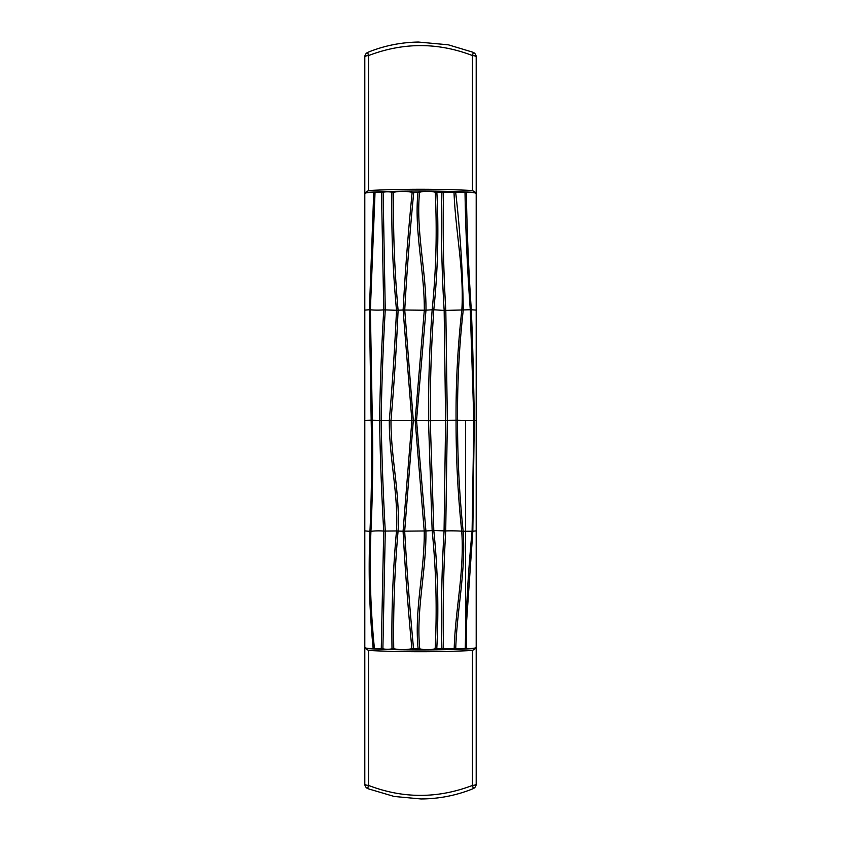 <?xml version="1.0" encoding="UTF-8"?>
<svg xmlns="http://www.w3.org/2000/svg" width="841" height="841" viewBox="0 0 841 841"><rect width="100%" height="100%" fill="white"/><g stroke="black" fill="none" stroke-linecap="round" stroke-linejoin="round"><path stroke-width="1.26" d="M364.805 647.612L364.805 530.881L369.966 531.375C368.295 570.745 369.357 609.767 373.162 648.453C368.894 648.621 366.108 648.337 364.805 647.612L364.805 784.022A5.067 1.472 0 0 0 368.568 785.441C403.091 798.687 437.709 798.687 472.432 785.441A5.067 0.715 67.8 0 1 473.041 788.721A5.067 5.067 0 0 0 476.195 784.022L476.195 781.005M441.924 648.705C440.989 609.714 441.704 570.482 444.069 530.997L445.614 420.489L444.164 310.424L433.798 309.772C431.265 346.608 430.077 383.559 430.256 420.637L433.809 530.503L445.719 530.955C443.438 570.513 442.702 609.788 443.533 648.768L441.924 648.705A3.858 0.704 -0 0 1 436.784 648.705C438.844 609.525 437.856 570.124 433.809 530.503L425.914 530.965L416.537 420.353L425.988 310.161L424.306 310.213L415.149 420.384L428.511 420.647C428.342 383.57 429.562 346.618 432.158 309.793L425.988 310.161C426.24 270.539 415.832 231.569 419.533 192.253L417.966 192.347C414.087 231.696 424.589 270.686 424.306 310.213L403.133 310.003M436.857 192.295C438.865 231.233 437.856 270.392 433.798 309.772L432.158 309.793C436.143 270.36 437.162 231.17 435.228 192.221L443.533 192.211C442.681 231.317 443.438 270.718 445.814 310.392L447.338 420.479L445.719 530.955A10.712 0.599 -179.3 0 1 461.709 531.176C457.861 494.35 455.98 457.346 456.074 420.185C455.801 383.212 457.735 346.481 461.856 309.982L444.164 310.424C441.714 270.707 440.978 231.317 441.935 192.284M465.01 192.452L466.366 192.505C466.976 231.37 468.626 270.455 471.307 309.761L470.287 309.761C467.417 270.476 465.662 231.37 465.01 192.452L455.664 192.295C460.174 231.201 462.718 270.424 463.265 309.961C459.165 346.555 457.262 383.317 457.557 420.258L428.511 420.658L432.148 530.524C436.143 570.145 437.141 609.567 435.154 648.779L436.773 648.705M364.805 648.621L364.805 420.489L371.165 420.195C371.995 457.336 371.596 494.392 369.966 531.375L370.934 531.323C369.346 570.787 370.513 609.851 374.434 648.537L382.886 648.737L385.273 531.144C383.191 494.298 381.814 457.42 381.152 420.5L389.299 420.511C389.099 457.525 398.476 493.993 396.5 530.944L398.077 531.049C400.148 493.846 390.771 457.42 390.991 420.511L411.88 420.511L403.081 531.197L404.679 531.155L413.309 420.489L415.149 420.384L424.221 530.965L425.914 530.965C426.513 570.534 415.896 609.641 419.743 648.842L413.551 648.695C409.861 609.746 406.907 570.566 404.679 531.155L424.221 530.965C424.831 570.377 414.161 609.557 418.135 648.779M381.267 648.684L383.717 531.081L396.5 530.944C392.947 570.419 391.454 609.693 392.011 648.758L393.746 648.747C393.178 609.746 394.618 570.513 398.077 531.049L403.081 531.197C405.215 570.65 408.158 609.82 411.901 648.716L413.551 648.695M403.123 310.003L411.88 420.511L413.309 420.489L404.742 309.993C406.96 270.55 409.956 231.349 413.74 192.389L412.164 192.347C408.274 231.254 405.257 270.476 403.123 310.003L396.51 310.255C394.828 346.965 392.432 383.706 389.299 420.511L390.991 420.511C394.135 383.843 396.51 347.07 398.098 310.171C394.513 270.634 393.031 231.338 393.641 192.274L391.927 192.274A5.256 0.967 180 0 0 383.107 192.274L373.73 192.526L369.42 309.761L370.376 309.803A11.732 1.619 -0 0 0 383.769 309.856L396.51 310.266C392.831 270.739 391.307 231.412 391.927 192.274M373.73 192.526C369.22 192.326 366.245 192.61 364.805 193.377L364.805 420.489L364.805 310.108L369.42 309.761L371.165 420.195L372.332 420.237C373.131 457.378 372.668 494.403 370.934 531.323A9.85 1.335 -0.7 0 1 383.717 531.081C381.593 494.34 380.216 457.493 379.575 420.553L381.152 420.5C381.709 383.591 383.086 346.692 385.262 309.803L383.107 192.274M455.664 192.295L454.003 192.232C455.528 231.506 464.179 270.276 461.856 309.982L470.277 309.751L473.851 420.468A14.665 0.999 -179.1 0 1 457.557 420.258C457.483 457.399 459.344 494.392 463.149 531.239L461.709 531.186C464.6 570.787 455.265 609.693 454.193 648.674L465.252 648.443C466.009 609.525 468.29 570.45 472.095 531.239L463.149 531.239C466.03 570.818 456.915 609.683 455.748 648.579M454.003 192.232L443.533 192.211M382.886 648.737A5.172 0.946 0 0 0 387.407 649.252A5.172 0.946 0 0 0 392.001 648.758M375.033 192.431L370.376 309.803L372.332 420.237L379.575 420.553C380.143 383.559 381.541 346.66 383.769 309.856L381.499 192.295M417.966 192.347L413.74 192.389M466.366 192.505C471.212 192.242 474.492 192.526 476.195 193.377L476.195 420.489L473.851 420.468L472.095 531.239L472.831 531.218L466.597 621.499A492.973 447.591 112.5 0 0 466.313 648.411L465.252 648.443M454.193 648.674L443.533 648.768M435.154 648.779C430.15 650.019 425.02 650.04 419.743 648.842M411.901 648.716C405.898 649.914 399.853 649.925 393.746 648.747M374.434 648.537L373.162 648.453M393.641 192.274C399.938 191.054 406.108 191.075 412.164 192.347M419.533 192.253C424.673 190.939 429.909 190.928 435.228 192.221M474.292 420.458A1296.591 371.554 -90.8 0 0 472.716 348.426A1198.404 450.576 89.5 0 0 471.307 309.761L476.195 310.108L476.195 530.881L472.831 531.218L474.292 420.458L476.195 420.489L476.195 780.921M476.195 193.377L476.195 56.957A5.067 5.067 0 0 0 473.041 52.268A5.067 0.715 112.2 0 1 472.432 55.538C437.909 42.292 403.291 42.302 368.568 55.548A5.067 0.715 -112.2 0 1 367.959 52.279A5.067 5.067 0 0 0 364.805 56.967L364.805 192.894L368.568 190.508A202.534 37.151 0 0 1 472.432 190.508L475.554 192.442A201.01 36.878 180 0 0 365.446 192.442M364.805 648.085L365.446 648.537A201.01 36.878 -0 0 0 475.554 648.537L476.195 647.612C474.429 648.39 471.139 648.663 466.324 648.4L466.313 648.4M476.195 192.894L475.554 192.442M364.805 59.984L364.805 192.894M476.195 420.489L476.195 647.612M475.554 648.537L472.432 650.482A202.534 37.151 180 0 1 368.568 650.482L365.446 648.537M364.805 784.022A5.067 5.067 0 0 0 367.959 788.711L394.145 796.459L421.015 798.95C439.097 798.855 456.442 795.439 473.041 788.721M364.805 780.995L364.805 644.437M476.195 648.085L476.195 784.022A5.067 1.472 0 0 1 472.432 785.441L472.432 650.482M476.195 59.984L476.195 310.108M368.568 650.482L368.568 785.441A5.067 0.715 112.2 0 0 367.959 788.711M476.195 56.957A5.067 1.472 180 0 0 472.432 55.538L472.432 190.508M364.805 56.967A5.067 1.472 180 0 1 368.568 55.548L368.568 190.508M465.504 420.532L465.504 623.034M367.959 52.279C384.043 45.75 400.852 42.344 418.366 42.05L448.274 44.804L473.041 52.268"/></g></svg>
